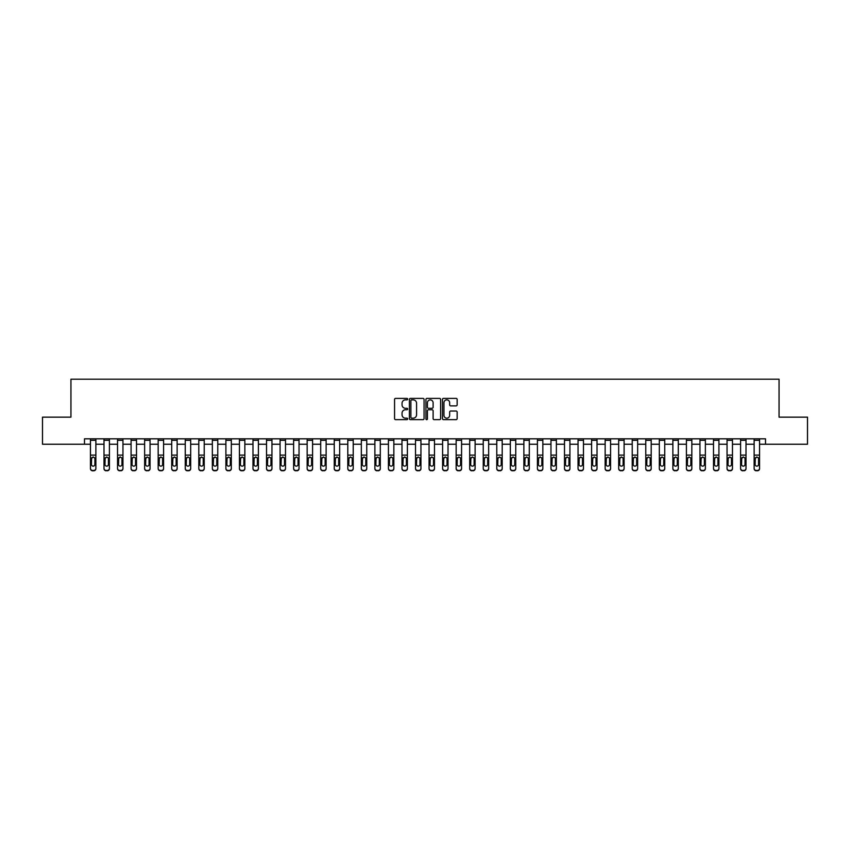 <?xml version="1.0" encoding="UTF-8"?>
<svg xmlns="http://www.w3.org/2000/svg" width="850" height="850" viewBox="0 0 850 850"><rect width="100%" height="100%" fill="white"/><g stroke="black" fill="none" stroke-linecap="round" stroke-linejoin="round"><path stroke-width="1.27" d="M407.66 399.128A0.744 0.744 0 0 0 406.916 398.384L395.622 398.384A1.062 1.062 0 0 0 394.559 399.447L394.559 418.593A1.062 1.062 0 0 0 395.622 419.656L406.916 419.656A0.744 0.744 0 0 0 407.66 418.912A0.744 0.744 0 0 0 406.916 418.168L405.461 418.168A3.4 3.4 0 0 1 402.05 414.757L402.05 413.164A3.4 3.4 0 0 1 405.461 409.764L406.916 409.764A0.744 0.744 0 0 0 407.66 409.02A0.744 0.744 0 0 0 406.916 408.276L405.461 408.276A3.4 3.4 0 0 1 402.05 404.866L402.05 403.272A3.4 3.4 0 0 1 405.461 399.872L406.916 399.872A0.744 0.744 0 0 0 407.66 399.128M456.089 405.875A1.062 1.062 0 0 0 457.151 404.812L457.151 399.447A1.062 1.062 0 0 0 456.089 398.384L443.53 398.384A1.062 1.062 0 0 0 442.467 399.447L442.467 418.593A1.062 1.062 0 0 0 443.53 419.656L456.089 419.656A1.062 1.062 0 0 0 457.151 418.593L457.151 412.101A1.062 1.062 0 0 0 456.089 411.039L450.712 411.039A1.062 1.062 0 0 0 449.65 412.101L449.65 415.321A2.848 2.848 0 0 1 446.803 418.168A2.848 2.848 0 0 1 443.955 415.321L443.955 402.719A2.848 2.848 0 0 1 446.803 399.872A2.848 2.848 0 0 1 449.65 402.719L449.65 404.812A1.062 1.062 0 0 0 450.712 405.875L456.089 405.875M84.49 444.231L42.5 444.231L42.5 417.148L70.943 417.148L70.943 379.217L779.057 379.217L779.057 417.148L807.5 417.148L807.5 444.231L765.51 444.231L765.51 438.812L84.49 438.812L84.49 444.231L90.451 444.231M424.065 399.447A1.062 1.062 0 0 0 423.002 398.384L410.454 398.384A1.062 1.062 0 0 0 409.392 399.447L409.392 418.593A1.062 1.062 0 0 0 410.454 419.656L423.002 419.656A1.062 1.062 0 0 0 424.065 418.593L424.065 399.447M426.998 398.384L439.546 398.384A1.062 1.062 0 0 1 440.608 399.447L440.608 418.593A1.062 1.062 0 0 1 439.546 419.656L434.169 419.656A1.062 1.062 0 0 1 433.107 418.593L433.107 410.826A1.062 1.062 0 0 0 432.044 409.764L428.485 409.764A1.062 1.062 0 0 0 427.422 410.826L427.422 418.912A0.744 0.744 0 0 1 426.679 419.656A0.744 0.744 0 0 1 425.935 418.912L425.935 399.447A1.062 1.062 0 0 1 426.998 398.384M95.869 444.231L103.998 444.231M109.406 444.231L117.534 444.231M122.953 444.231L131.081 444.231M136.499 444.231L144.627 444.231M150.046 444.231L158.174 444.231M163.593 444.231L171.711 444.231M177.129 444.231L185.258 444.231M190.676 444.231L198.804 444.231M204.223 444.231L212.351 444.231M217.77 444.231L225.898 444.231M231.317 444.231L239.434 444.231M244.853 444.231L252.981 444.231M258.4 444.231L266.528 444.231M271.947 444.231L280.075 444.231M285.494 444.231L293.622 444.231M299.03 444.231L307.158 444.231M312.577 444.231L320.705 444.231M326.124 444.231L334.252 444.231M339.671 444.231L347.799 444.231M353.217 444.231L361.335 444.231M366.754 444.231L374.882 444.231M380.301 444.231L388.429 444.231M393.848 444.231L401.976 444.231M407.394 444.231L415.522 444.231M420.941 444.231L429.059 444.231M434.478 444.231L442.606 444.231M448.024 444.231L456.152 444.231M461.571 444.231L469.699 444.231M475.118 444.231L483.246 444.231M488.665 444.231L496.783 444.231M502.201 444.231L510.329 444.231M515.748 444.231L523.876 444.231M529.295 444.231L537.423 444.231M542.842 444.231L550.97 444.231M556.378 444.231L564.506 444.231M569.925 444.231L578.053 444.231M583.472 444.231L591.6 444.231M597.019 444.231L605.147 444.231M610.566 444.231L618.683 444.231M624.102 444.231L632.23 444.231M637.649 444.231L645.777 444.231M651.196 444.231L659.324 444.231M664.742 444.231L672.871 444.231M678.289 444.231L686.407 444.231M691.826 444.231L699.954 444.231M705.372 444.231L713.501 444.231M718.919 444.231L727.048 444.231M732.466 444.231L740.594 444.231M746.003 444.231L754.131 444.231M759.549 444.231L765.51 444.231M411.623 399.872A0.744 0.744 0 0 0 410.879 400.616L410.879 417.424A0.744 0.744 0 0 0 411.623 418.168L413.164 418.168A3.4 3.4 0 0 0 416.574 414.757L416.574 403.272A3.4 3.4 0 0 0 413.164 399.872L411.623 399.872M433.107 402.772A2.848 2.848 0 0 0 430.27 399.925A2.848 2.848 0 0 0 427.422 402.772L427.422 407.214A1.062 1.062 0 0 0 428.485 408.276L432.044 408.276A1.062 1.062 0 0 0 433.107 407.214L433.107 402.772M90.451 458.256L90.451 468.286A2.167 2.146 0 0 0 92.618 470.443L93.702 470.443A2.167 2.146 0 0 0 95.869 468.286L95.869 468.626A2.167 2.146 180 0 1 93.702 470.783L93.702 470.443M94.892 464.419L94.892 458.713L94.892 464.419A1.732 1.721 180 0 1 93.16 466.14A1.732 1.721 180 0 0 94.892 464.419M91.428 464.759L91.428 464.419A1.732 1.721 180 0 0 93.16 466.14M91.428 464.419L91.619 457.916L93.16 456.971L94.701 457.916L93.16 456.971L91.428 458.575M95.869 438.812L95.869 468.626M90.451 438.812L90.451 468.626A2.167 2.146 180 0 0 92.618 470.783L93.702 470.783M95.869 457.916L94.701 457.916L94.892 458.713M103.998 458.256L103.998 468.626A2.167 2.146 180 0 0 106.165 470.783L107.238 470.443A2.167 2.146 0 0 0 109.406 468.286L109.406 468.626A2.167 2.146 180 0 1 107.238 470.783M108.439 464.419L108.439 458.713L108.439 464.419A1.732 1.721 180 0 1 106.696 466.14A1.732 1.721 180 0 0 108.439 464.419M104.964 464.759L104.964 464.419A1.732 1.721 180 0 0 106.696 466.14M104.964 464.419L105.156 457.916L106.696 456.971L108.248 457.916L106.696 456.971L104.964 458.575M117.534 458.256L117.534 468.626A2.167 2.146 180 0 0 119.701 470.783L120.785 470.443A2.167 2.146 0 0 0 122.953 468.286L122.953 468.626A2.167 2.146 180 0 1 120.785 470.783M121.975 464.419L121.975 458.713L121.975 464.419A1.732 1.721 180 0 1 120.243 466.14A1.732 1.721 180 0 0 121.975 464.419M118.511 464.759L118.511 464.419A1.732 1.721 180 0 0 120.243 466.14M118.511 464.419L118.703 457.916L120.243 456.971L121.784 457.916L120.243 456.971L118.511 458.575M131.081 458.256L131.081 468.626A2.167 2.146 180 0 0 133.248 470.783L134.332 470.443A2.167 2.146 0 0 0 136.499 468.286L136.499 468.626A2.167 2.146 180 0 1 134.332 470.783M135.522 464.419L135.522 458.713L135.522 464.419A1.732 1.721 180 0 1 133.79 466.14A1.732 1.721 180 0 0 135.522 464.419M132.058 464.759L132.058 464.419A1.732 1.721 180 0 0 133.79 466.14M132.058 464.419L132.249 457.916L133.79 456.971L135.331 457.916L133.79 456.971L132.058 458.575M109.406 438.812L109.406 468.626M103.998 438.812L103.998 468.286A2.167 2.146 0 0 0 106.165 470.443L107.238 470.443M106.165 470.443L106.165 470.783A2.167 2.146 180 0 1 103.998 468.626L103.998 468.626M109.406 457.916L108.248 457.916L108.439 458.713M122.953 438.812L122.953 468.626M117.534 438.812L117.534 468.286A2.167 2.146 0 0 0 119.701 470.443L120.785 470.443M119.701 470.443L119.701 470.783A2.167 2.146 180 0 1 117.534 468.626L117.534 468.626M122.953 457.916L121.784 457.916L121.975 458.713M136.499 438.812L136.499 468.626M131.081 438.812L131.081 468.286A2.167 2.146 0 0 0 133.248 470.443L134.332 470.443M133.248 470.443L133.248 470.783A2.167 2.146 180 0 1 131.081 468.626L131.081 468.626M136.499 457.916L135.331 457.916L135.522 458.713M144.627 458.256L144.627 468.626A2.167 2.146 180 0 0 146.795 470.783L147.879 470.443A2.167 2.146 0 0 0 150.046 468.286L150.046 468.626A2.167 2.146 180 0 1 147.879 470.783M149.069 464.419L149.069 458.713L149.069 464.419A1.732 1.721 180 0 1 147.337 466.14A1.732 1.721 180 0 0 149.069 464.419M145.605 464.759L145.605 464.419A1.732 1.721 180 0 0 147.337 466.14M145.605 464.419L145.796 457.916L147.337 456.971L148.877 457.916L147.337 456.971L145.605 458.575M150.046 438.812L150.046 468.626M144.627 438.812L144.627 468.286A2.167 2.146 0 0 0 146.795 470.443L147.879 470.443M146.795 470.443L146.795 470.783A2.167 2.146 180 0 1 144.627 468.626L144.627 468.626M150.046 457.916L148.877 457.916L149.069 458.713M158.174 458.256L158.174 468.626A2.167 2.146 180 0 0 160.342 470.783L161.426 470.443A2.167 2.146 0 0 0 163.593 468.286L163.593 468.626A2.167 2.146 180 0 1 161.426 470.783M162.616 464.419L162.616 458.713L162.616 464.419A1.732 1.721 180 0 1 160.884 466.14A1.732 1.721 180 0 0 162.616 464.419M159.141 464.759L159.141 464.419A1.732 1.721 180 0 0 160.884 466.14M159.141 464.419L159.343 457.916L160.884 456.971L162.424 457.916L160.884 456.971L159.141 458.575M163.593 438.812L163.593 468.626M158.174 438.812L158.174 468.286A2.167 2.146 0 0 0 160.342 470.443L161.426 470.443M160.342 470.443L160.342 470.783A2.167 2.146 180 0 1 158.174 468.626L158.174 468.626M163.593 457.916L162.424 457.916L162.616 458.713M171.711 458.256L171.711 468.626A2.167 2.146 180 0 0 173.878 470.783L174.962 470.443A2.167 2.146 0 0 0 177.129 468.286L177.129 468.626A2.167 2.146 180 0 1 174.962 470.783M176.163 464.419L176.163 458.713L176.163 464.419A1.732 1.721 180 0 1 174.42 466.14A1.732 1.721 180 0 0 176.163 464.419M172.688 464.759L172.688 464.419A1.732 1.721 180 0 0 174.42 466.14M172.688 464.419L172.879 457.916L174.42 456.971L175.971 457.916L174.42 456.971L172.688 458.575M177.129 438.812L177.129 468.626M171.711 438.812L171.711 468.286A2.167 2.146 0 0 0 173.878 470.443L174.962 470.443M173.878 470.443L173.878 470.783A2.167 2.146 180 0 1 171.711 468.626L171.711 468.626M177.129 457.916L175.971 457.916L176.163 458.713M185.258 458.256L185.258 468.626A2.167 2.146 180 0 0 187.425 470.783L188.509 470.443A2.167 2.146 0 0 0 190.676 468.286L190.676 468.626A2.167 2.146 180 0 1 188.509 470.783M189.699 464.419L189.699 458.713L189.699 464.419A1.732 1.721 180 0 1 187.967 466.14A1.732 1.721 180 0 0 189.699 464.419M186.235 464.759L186.235 464.419A1.732 1.721 180 0 0 187.967 466.14M186.235 464.419L186.426 457.916L187.967 456.971L189.508 457.916L187.967 456.971L186.235 458.575M190.676 438.812L190.676 468.626M185.258 438.812L185.258 468.286A2.167 2.146 0 0 0 187.425 470.443L188.509 470.443M187.425 470.443L187.425 470.783A2.167 2.146 180 0 1 185.258 468.626L185.258 468.626M190.676 457.916L189.508 457.916L189.699 458.713M198.804 458.256L198.804 468.626A2.167 2.146 180 0 0 200.972 470.783L202.056 470.443A2.167 2.146 0 0 0 204.223 468.286L204.223 468.626A2.167 2.146 180 0 1 202.056 470.783M203.246 464.419L203.246 458.713L203.246 464.419A1.732 1.721 180 0 1 201.514 466.14A1.732 1.721 180 0 0 203.246 464.419M199.782 464.759L199.782 464.419A1.732 1.721 180 0 0 201.514 466.14M199.782 464.419L199.973 457.916L201.514 456.971L203.054 457.916L201.514 456.971L199.782 458.575M204.223 438.812L204.223 468.626M198.804 438.812L198.804 468.286A2.167 2.146 0 0 0 200.972 470.443L202.056 470.443M200.972 470.443L200.972 470.783A2.167 2.146 180 0 1 198.804 468.626L198.804 468.626M204.223 457.916L203.054 457.916L203.246 458.713M212.351 458.256L212.351 468.626A2.167 2.146 180 0 0 214.519 470.783L215.602 470.443A2.167 2.146 0 0 0 217.77 468.286L217.77 468.626A2.167 2.146 180 0 1 215.602 470.783M216.792 464.419L216.792 458.713L216.792 464.419A1.732 1.721 180 0 1 215.061 466.14A1.732 1.721 180 0 0 216.792 464.419M213.329 464.759L213.329 464.419A1.732 1.721 180 0 0 215.061 466.14M213.329 464.419L213.52 457.916L215.061 456.971L216.601 457.916L215.061 456.971L213.329 458.575M217.77 438.812L217.77 468.626M212.351 438.812L212.351 468.286A2.167 2.146 0 0 0 214.519 470.443L215.602 470.443M214.519 470.443L214.519 470.783A2.167 2.146 180 0 1 212.351 468.626L212.351 468.626M217.77 457.916L216.601 457.916L216.792 458.713M225.898 458.256L225.898 468.626A2.167 2.146 180 0 0 228.066 470.783L229.149 470.443A2.167 2.146 0 0 0 231.317 468.286L231.317 468.626A2.167 2.146 180 0 1 229.149 470.783M230.339 464.419L230.339 458.713L230.339 464.419A1.732 1.721 180 0 1 228.607 466.14A1.732 1.721 180 0 0 230.339 464.419M226.865 464.759L226.865 464.419A1.732 1.721 180 0 0 228.607 466.14M226.865 464.419L227.056 457.916L228.607 456.971L230.148 457.916L228.607 456.971L226.865 458.575M231.317 438.812L231.317 468.626M225.898 438.812L225.898 468.286A2.167 2.146 0 0 0 228.066 470.443L229.149 470.443M228.066 470.443L228.066 470.783A2.167 2.146 180 0 1 225.898 468.626L225.898 468.626M231.317 457.916L230.148 457.916L230.339 458.713M239.434 458.256L239.434 468.626A2.167 2.146 180 0 0 241.602 470.783L242.686 470.443A2.167 2.146 0 0 0 244.853 468.286L244.853 468.626A2.167 2.146 180 0 1 242.686 470.783M243.886 464.419L243.886 458.713L243.886 464.419A1.732 1.721 180 0 1 242.144 466.14A1.732 1.721 180 0 0 243.886 464.419M240.412 464.759L240.412 464.419A1.732 1.721 180 0 0 242.144 466.14M240.412 464.419L240.603 457.916L242.144 456.971L243.684 457.916L242.144 456.971L240.412 458.575M244.853 438.812L244.853 468.626M239.434 438.812L239.434 468.286A2.167 2.146 0 0 0 241.602 470.443L242.686 470.443M241.602 470.443L241.602 470.783A2.167 2.146 180 0 1 239.434 468.626L239.434 468.626M244.853 457.916L243.684 457.916L243.886 458.713M252.981 458.256L252.981 468.626A2.167 2.146 180 0 0 255.149 470.783L256.233 470.443A2.167 2.146 0 0 0 258.4 468.286L258.4 468.626A2.167 2.146 180 0 1 256.233 470.783M257.423 464.419L257.423 458.713L257.423 464.419A1.732 1.721 180 0 1 255.691 466.14A1.732 1.721 180 0 0 257.423 464.419M253.959 464.759L253.959 464.419A1.732 1.721 180 0 0 255.691 466.14M253.959 464.419L254.15 457.916L255.691 456.971L257.231 457.916L255.691 456.971L253.959 458.575M258.4 438.812L258.4 468.626M252.981 438.812L252.981 468.286A2.167 2.146 0 0 0 255.149 470.443L256.233 470.443M255.149 470.443L255.149 470.783A2.167 2.146 180 0 1 252.981 468.626L252.981 468.626M258.4 457.916L257.231 457.916L257.423 458.713M266.528 458.256L266.528 468.626A2.167 2.146 180 0 0 268.696 470.783L269.779 470.443A2.167 2.146 0 0 0 271.947 468.286L271.947 468.626A2.167 2.146 180 0 1 269.779 470.783M270.969 464.419L270.969 458.713L270.969 464.419A1.732 1.721 180 0 1 269.238 466.14A1.732 1.721 180 0 0 270.969 464.419M267.506 464.759L267.506 464.419A1.732 1.721 180 0 0 269.238 466.14M267.506 464.419L267.697 457.916L269.238 456.971L270.778 457.916L269.238 456.971L267.506 458.575M271.947 438.812L271.947 468.626M266.528 438.812L266.528 468.286A2.167 2.146 0 0 0 268.696 470.443L269.779 470.443M268.696 470.443L268.696 470.783A2.167 2.146 180 0 1 266.528 468.626L266.528 468.626M271.947 457.916L270.778 457.916L270.969 458.713M280.075 458.256L280.075 468.626A2.167 2.146 180 0 0 282.243 470.783L283.326 470.443A2.167 2.146 0 0 0 285.494 468.286L285.494 468.626A2.167 2.146 180 0 1 283.326 470.783M284.516 464.419L284.516 458.713L284.516 464.419A1.732 1.721 180 0 1 282.784 466.14A1.732 1.721 180 0 0 284.516 464.419M281.053 464.759L281.053 464.419A1.732 1.721 180 0 0 282.784 466.14M281.053 464.419L281.244 457.916L282.784 456.971L284.325 457.916L282.784 456.971L281.053 458.575M285.494 438.812L285.494 468.626M280.075 438.812L280.075 468.286A2.167 2.146 0 0 0 282.243 470.443L283.326 470.443M282.243 470.443L282.243 470.783A2.167 2.146 180 0 1 280.075 468.626L280.075 468.626M285.494 457.916L284.325 457.916L284.516 458.713M293.622 458.256L293.622 468.626A2.167 2.146 180 0 0 295.789 470.783L296.873 470.443A2.167 2.146 0 0 0 299.03 468.286L299.03 468.626A2.167 2.146 180 0 1 296.873 470.783M298.063 464.419L298.063 458.713L298.063 464.419A1.732 1.721 180 0 1 296.331 466.14A1.732 1.721 180 0 0 298.063 464.419M294.589 464.759L294.589 464.419A1.732 1.721 180 0 0 296.331 466.14M294.589 464.419L294.78 457.916L296.331 456.971L297.872 457.916L296.331 456.971L294.589 458.575M299.03 438.812L299.03 468.626M293.622 438.812L293.622 468.286A2.167 2.146 0 0 0 295.789 470.443L296.873 470.443M295.789 470.443L295.789 470.783A2.167 2.146 180 0 1 293.622 468.626L293.622 468.626M299.03 457.916L297.872 457.916L298.063 458.713M307.158 458.256L307.158 468.626A2.167 2.146 180 0 0 309.326 470.783L310.409 470.443A2.167 2.146 0 0 0 312.577 468.286L312.577 468.626A2.167 2.146 180 0 1 310.409 470.783M311.599 464.419L311.599 458.713L311.599 464.419A1.732 1.721 180 0 1 309.868 466.14A1.732 1.721 180 0 0 311.599 464.419M308.136 464.759L308.136 464.419A1.732 1.721 180 0 0 309.868 466.14M308.136 464.419L308.327 457.916L309.868 456.971L311.408 457.916L309.868 456.971L308.136 458.575M312.577 438.812L312.577 468.626M307.158 438.812L307.158 468.286A2.167 2.146 0 0 0 309.326 470.443L310.409 470.443M309.326 470.443L309.326 470.783A2.167 2.146 180 0 1 307.158 468.626L307.158 468.626M312.577 457.916L311.408 457.916L311.599 458.713M320.705 458.256L320.705 468.626A2.167 2.146 180 0 0 322.873 470.783L323.956 470.443A2.167 2.146 0 0 0 326.124 468.286L326.124 468.626A2.167 2.146 180 0 1 323.956 470.783M325.146 464.419L325.146 458.713L325.146 464.419A1.732 1.721 180 0 1 323.414 466.14A1.732 1.721 180 0 0 325.146 464.419M321.683 464.759L321.683 464.419A1.732 1.721 180 0 0 323.414 466.14M321.683 464.419L321.874 457.916L323.414 456.971L324.955 457.916L323.414 456.971L321.683 458.575M326.124 438.812L326.124 468.626M320.705 438.812L320.705 468.286A2.167 2.146 0 0 0 322.873 470.443L323.956 470.443M322.873 470.443L322.873 470.783A2.167 2.146 180 0 1 320.705 468.626L320.705 468.626M326.124 457.916L324.955 457.916L325.146 458.713M334.252 458.256L334.252 468.626A2.167 2.146 180 0 0 336.419 470.783L337.503 470.443A2.167 2.146 0 0 0 339.671 468.286L339.671 468.626A2.167 2.146 180 0 1 337.503 470.783M338.693 464.419L338.693 458.713L338.693 464.419A1.732 1.721 180 0 1 336.961 466.14A1.732 1.721 180 0 0 338.693 464.419M335.229 464.759L335.229 464.419A1.732 1.721 180 0 0 336.961 466.14M335.229 464.419L335.421 457.916L336.961 456.971L338.502 457.916L336.961 456.971L335.229 458.575M339.671 438.812L339.671 468.626M334.252 438.812L334.252 468.286A2.167 2.146 0 0 0 336.419 470.443L337.503 470.443M336.419 470.443L336.419 470.783A2.167 2.146 180 0 1 334.252 468.626L334.252 468.626M339.671 457.916L338.502 457.916L338.693 458.713M347.799 458.256L347.799 468.626A2.167 2.146 180 0 0 349.966 470.783L351.05 470.443A2.167 2.146 0 0 0 353.217 468.286L353.217 468.626A2.167 2.146 180 0 1 351.05 470.783M352.24 464.419L352.24 458.713L352.24 464.419A1.732 1.721 180 0 1 350.508 466.14A1.732 1.721 180 0 0 352.24 464.419M348.766 464.759L348.766 464.419A1.732 1.721 180 0 0 350.508 466.14M348.766 464.419L348.967 457.916L350.508 456.971L352.049 457.916L350.508 456.971L348.766 458.575M353.217 438.812L353.217 468.626M347.799 438.812L347.799 468.286A2.167 2.146 0 0 0 349.966 470.443L351.05 470.443M349.966 470.443L349.966 470.783A2.167 2.146 180 0 1 347.799 468.626L347.799 468.626M353.217 457.916L352.049 457.916L352.24 458.713M361.335 458.256L361.335 468.626A2.167 2.146 180 0 0 363.502 470.783L364.586 470.443A2.167 2.146 0 0 0 366.754 468.286L366.754 468.626A2.167 2.146 180 0 1 364.586 470.783M365.787 464.419L365.787 458.713L365.787 464.419A1.732 1.721 180 0 1 364.044 466.14A1.732 1.721 180 0 0 365.787 464.419M362.312 464.759L362.312 464.419A1.732 1.721 180 0 0 364.044 466.14M362.312 464.419L362.504 457.916L364.044 456.971L365.596 457.916L364.044 456.971L362.312 458.575M366.754 438.812L366.754 468.626M361.335 438.812L361.335 468.286A2.167 2.146 0 0 0 363.502 470.443L364.586 470.443M363.502 470.443L363.502 470.783A2.167 2.146 180 0 1 361.335 468.626L361.335 468.626M366.754 457.916L365.596 457.916L365.787 458.713M374.882 458.256L374.882 468.626A2.167 2.146 180 0 0 377.049 470.783L378.133 470.443A2.167 2.146 0 0 0 380.301 468.286L380.301 468.626A2.167 2.146 180 0 1 378.133 470.783M379.323 464.419L379.323 458.713L379.323 464.419A1.732 1.721 180 0 1 377.591 466.14A1.732 1.721 180 0 0 379.323 464.419M375.859 464.759L375.859 464.419A1.732 1.721 180 0 0 377.591 466.14M375.859 464.419L376.051 457.916L377.591 456.971L379.132 457.916L377.591 456.971L375.859 458.575M380.301 438.812L380.301 468.626M374.882 438.812L374.882 468.286A2.167 2.146 0 0 0 377.049 470.443L378.133 470.443M377.049 470.443L377.049 470.783A2.167 2.146 180 0 1 374.882 468.626L374.882 468.626M380.301 457.916L379.132 457.916L379.323 458.713M388.429 458.256L388.429 468.626A2.167 2.146 180 0 0 390.596 470.783L391.68 470.443A2.167 2.146 0 0 0 393.848 468.286L393.848 468.626A2.167 2.146 180 0 1 391.68 470.783M392.87 464.419L392.87 458.713L392.87 464.419A1.732 1.721 180 0 1 391.138 466.14A1.732 1.721 180 0 0 392.87 464.419M389.406 464.759L389.406 464.419A1.732 1.721 180 0 0 391.138 466.14M389.406 464.419L389.598 457.916L391.138 456.971L392.679 457.916L391.138 456.971L389.406 458.575M393.848 438.812L393.848 468.626M388.429 438.812L388.429 468.286A2.167 2.146 0 0 0 390.596 470.443L391.68 470.443M390.596 470.443L390.596 470.783A2.167 2.146 180 0 1 388.429 468.626L388.429 468.626M393.848 457.916L392.679 457.916L392.87 458.713M401.976 458.256L401.976 468.626A2.167 2.146 180 0 0 404.143 470.783L405.227 470.443A2.167 2.146 0 0 0 407.394 468.286L407.394 468.626A2.167 2.146 180 0 1 405.227 470.783M406.417 464.419L406.417 458.713L406.417 464.419A1.732 1.721 180 0 1 404.685 466.14A1.732 1.721 180 0 0 406.417 464.419M402.953 464.759L402.953 464.419A1.732 1.721 180 0 0 404.685 466.14M402.953 464.419L403.144 457.916L404.685 456.971L406.226 457.916L404.685 456.971L402.953 458.575M407.394 438.812L407.394 468.626M401.976 438.812L401.976 468.286A2.167 2.146 0 0 0 404.143 470.443L405.227 470.443M404.143 470.443L404.143 470.783A2.167 2.146 180 0 1 401.976 468.626L401.976 468.626M407.394 457.916L406.226 457.916L406.417 458.713M415.522 458.256L415.522 468.626A2.167 2.146 180 0 0 417.69 470.783L418.774 470.443A2.167 2.146 0 0 0 420.941 468.286L420.941 468.626A2.167 2.146 180 0 1 418.774 470.783M419.964 464.419L419.964 458.713L419.964 464.419A1.732 1.721 180 0 1 418.232 466.14A1.732 1.721 180 0 0 419.964 464.419M416.489 464.759L416.489 464.419A1.732 1.721 180 0 0 418.232 466.14M416.489 464.419L416.681 457.916L418.232 456.971L419.772 457.916L418.232 456.971L416.489 458.575M420.941 438.812L420.941 468.626M415.522 438.812L415.522 468.286A2.167 2.146 0 0 0 417.69 470.443L418.774 470.443M417.69 470.443L417.69 470.783A2.167 2.146 180 0 1 415.522 468.626L415.522 468.626M420.941 457.916L419.772 457.916L419.964 458.713M429.059 458.256L429.059 468.626A2.167 2.146 180 0 0 431.226 470.783L432.31 470.443A2.167 2.146 0 0 0 434.478 468.286L434.478 468.626A2.167 2.146 180 0 1 432.31 470.783M433.511 464.419L433.511 458.713L433.511 464.419A1.732 1.721 180 0 1 431.768 466.14A1.732 1.721 180 0 0 433.511 464.419M430.036 464.759L430.036 464.419A1.732 1.721 180 0 0 431.768 466.14M430.036 464.419L430.228 457.916L431.768 456.971L433.319 457.916L431.768 456.971L430.036 458.575M434.478 438.812L434.478 468.626M429.059 438.812L429.059 468.286A2.167 2.146 0 0 0 431.226 470.443L432.31 470.443M431.226 470.443L431.226 470.783A2.167 2.146 180 0 1 429.059 468.626L429.059 468.626M434.478 457.916L433.319 457.916L433.511 458.713M442.606 458.256L442.606 468.626A2.167 2.146 180 0 0 444.773 470.783L445.857 470.443A2.167 2.146 0 0 0 448.024 468.286L448.024 468.626A2.167 2.146 180 0 1 445.857 470.783M447.047 464.419L447.047 458.713L447.047 464.419A1.732 1.721 180 0 1 445.315 466.14A1.732 1.721 180 0 0 447.047 464.419M443.583 464.759L443.583 464.419A1.732 1.721 180 0 0 445.315 466.14M443.583 464.419L443.774 457.916L445.315 456.971L446.856 457.916L445.315 456.971L443.583 458.575M448.024 438.812L448.024 468.626M442.606 438.812L442.606 468.286A2.167 2.146 0 0 0 444.773 470.443L445.857 470.443M444.773 470.443L444.773 470.783A2.167 2.146 180 0 1 442.606 468.626L442.606 468.626M448.024 457.916L446.856 457.916L447.047 458.713M456.152 458.256L456.152 468.626A2.167 2.146 180 0 0 458.32 470.783L459.404 470.443A2.167 2.146 0 0 0 461.571 468.286L461.571 468.626A2.167 2.146 180 0 1 459.404 470.783M460.594 464.419L460.594 458.713L460.594 464.419A1.732 1.721 180 0 1 458.862 466.14A1.732 1.721 180 0 0 460.594 464.419M457.13 464.759L457.13 464.419A1.732 1.721 180 0 0 458.862 466.14M457.13 464.419L457.321 457.916L458.862 456.971L460.402 457.916L458.862 456.971L457.13 458.575M461.571 438.812L461.571 468.626M456.152 438.812L456.152 468.286A2.167 2.146 0 0 0 458.32 470.443L459.404 470.443M458.32 470.443L458.32 470.783A2.167 2.146 180 0 1 456.152 468.626L456.152 468.626M461.571 457.916L460.402 457.916L460.594 458.713M469.699 458.256L469.699 468.626A2.167 2.146 180 0 0 471.867 470.783L472.951 470.443A2.167 2.146 0 0 0 475.118 468.286L475.118 468.626A2.167 2.146 180 0 1 472.951 470.783M474.141 464.419L474.141 458.713L474.141 464.419A1.732 1.721 180 0 1 472.409 466.14A1.732 1.721 180 0 0 474.141 464.419M470.677 464.759L470.677 464.419A1.732 1.721 180 0 0 472.409 466.14M470.677 464.419L470.868 457.916L472.409 456.971L473.949 457.916L472.409 456.971L470.677 458.575M475.118 438.812L475.118 468.626M469.699 438.812L469.699 468.286A2.167 2.146 0 0 0 471.867 470.443L472.951 470.443M471.867 470.443L471.867 470.783A2.167 2.146 180 0 1 469.699 468.626L469.699 468.626M475.118 457.916L473.949 457.916L474.141 458.713M483.246 458.256L483.246 468.626A2.167 2.146 180 0 0 485.414 470.783L486.498 470.443A2.167 2.146 0 0 0 488.665 468.286L488.665 468.626A2.167 2.146 180 0 1 486.498 470.783M487.688 464.419L487.688 458.713L487.688 464.419A1.732 1.721 180 0 1 485.956 466.14A1.732 1.721 180 0 0 487.688 464.419M484.213 464.759L484.213 464.419A1.732 1.721 180 0 0 485.956 466.14M484.213 464.419L484.404 457.916L485.956 456.971L487.496 457.916L485.956 456.971L484.213 458.575M488.665 438.812L488.665 468.626M483.246 438.812L483.246 468.286A2.167 2.146 0 0 0 485.414 470.443L486.498 470.443M485.414 470.443L485.414 470.783A2.167 2.146 180 0 1 483.246 468.626L483.246 468.626M488.665 457.916L487.496 457.916L487.688 458.713M496.783 458.256L496.783 468.626A2.167 2.146 180 0 0 498.95 470.783L500.034 470.443A2.167 2.146 0 0 0 502.201 468.286L502.201 468.626A2.167 2.146 180 0 1 500.034 470.783M501.234 464.419L501.234 458.713L501.234 464.419A1.732 1.721 180 0 1 499.492 466.14A1.732 1.721 180 0 0 501.234 464.419M497.76 464.759L497.76 464.419A1.732 1.721 180 0 0 499.492 466.14M497.76 464.419L497.951 457.916L499.492 456.971L501.033 457.916L499.492 456.971L497.76 458.575M502.201 438.812L502.201 468.626M496.783 438.812L496.783 468.286A2.167 2.146 0 0 0 498.95 470.443L500.034 470.443M498.95 470.443L498.95 470.783A2.167 2.146 180 0 1 496.783 468.626L496.783 468.626M502.201 457.916L501.033 457.916L501.234 458.713M510.329 458.256L510.329 468.626A2.167 2.146 180 0 0 512.497 470.783L513.581 470.443A2.167 2.146 0 0 0 515.748 468.286L515.748 468.626A2.167 2.146 180 0 1 513.581 470.783M514.771 464.419L514.771 458.713L514.771 464.419A1.732 1.721 180 0 1 513.039 466.14A1.732 1.721 180 0 0 514.771 464.419M511.307 464.759L511.307 464.419A1.732 1.721 180 0 0 513.039 466.14M511.307 464.419L511.498 457.916L513.039 456.971L514.579 457.916L513.039 456.971L511.307 458.575M515.748 438.812L515.748 468.626M510.329 438.812L510.329 468.286A2.167 2.146 0 0 0 512.497 470.443L513.581 470.443M512.497 470.443L512.497 470.783A2.167 2.146 180 0 1 510.329 468.626L510.329 468.626M515.748 457.916L514.579 457.916L514.771 458.713M523.876 458.256L523.876 468.626A2.167 2.146 180 0 0 526.044 470.783L527.128 470.443A2.167 2.146 0 0 0 529.295 468.286L529.295 468.626A2.167 2.146 180 0 1 527.128 470.783M528.317 464.419L528.317 458.713L528.317 464.419A1.732 1.721 180 0 1 526.586 466.14A1.732 1.721 180 0 0 528.317 464.419M524.854 464.759L524.854 464.419A1.732 1.721 180 0 0 526.586 466.14M524.854 464.419L525.045 457.916L526.586 456.971L528.126 457.916L526.586 456.971L524.854 458.575M529.295 438.812L529.295 468.626M523.876 438.812L523.876 468.286A2.167 2.146 0 0 0 526.044 470.443L527.128 470.443M526.044 470.443L526.044 470.783A2.167 2.146 180 0 1 523.876 468.626L523.876 468.626M529.295 457.916L528.126 457.916L528.317 458.713M537.423 458.256L537.423 468.626A2.167 2.146 180 0 0 539.591 470.783L540.674 470.443A2.167 2.146 0 0 0 542.842 468.286L542.842 468.626A2.167 2.146 180 0 1 540.674 470.783M541.864 464.419L541.864 458.713L541.864 464.419A1.732 1.721 180 0 1 540.133 466.14A1.732 1.721 180 0 0 541.864 464.419M538.401 464.759L538.401 464.419A1.732 1.721 180 0 0 540.133 466.14M538.401 464.419L538.592 457.916L540.133 456.971L541.673 457.916L540.133 456.971L538.401 458.575M542.842 438.812L542.842 468.626M537.423 438.812L537.423 468.286A2.167 2.146 0 0 0 539.591 470.443L540.674 470.443M539.591 470.443L539.591 470.783A2.167 2.146 180 0 1 537.423 468.626L537.423 468.626M542.842 457.916L541.673 457.916L541.864 458.713M550.97 458.256L550.97 468.626A2.167 2.146 180 0 0 553.127 470.783L554.211 470.443A2.167 2.146 0 0 0 556.378 468.286L556.378 468.626A2.167 2.146 180 0 1 554.211 470.783M555.411 464.419L555.411 458.713L555.411 464.419A1.732 1.721 180 0 1 553.669 466.14A1.732 1.721 180 0 0 555.411 464.419M551.937 464.759L551.937 464.419A1.732 1.721 180 0 0 553.669 466.14M551.937 464.419L552.128 457.916L553.669 456.971L555.22 457.916L553.669 456.971L551.937 458.575M556.378 438.812L556.378 468.626M550.97 438.812L550.97 468.286A2.167 2.146 0 0 0 553.127 470.443L554.211 470.443M553.127 470.443L553.127 470.783A2.167 2.146 180 0 1 550.97 468.626L550.97 468.626M556.378 457.916L555.22 457.916L555.411 458.713M564.506 458.256L564.506 468.626A2.167 2.146 180 0 0 566.674 470.783L567.758 470.443A2.167 2.146 0 0 0 569.925 468.286L569.925 468.626A2.167 2.146 180 0 1 567.758 470.783M568.947 464.419L568.947 458.713L568.947 464.419A1.732 1.721 180 0 1 567.216 466.14A1.732 1.721 180 0 0 568.947 464.419M565.484 464.759L565.484 464.419A1.732 1.721 180 0 0 567.216 466.14M565.484 464.419L565.675 457.916L567.216 456.971L568.756 457.916L567.216 456.971L565.484 458.575M569.925 438.812L569.925 468.626M564.506 438.812L564.506 468.286A2.167 2.146 0 0 0 566.674 470.443L567.758 470.443M566.674 470.443L566.674 470.783A2.167 2.146 180 0 1 564.506 468.626L564.506 468.626M569.925 457.916L568.756 457.916L568.947 458.713M578.053 458.256L578.053 468.626A2.167 2.146 180 0 0 580.221 470.783L581.304 470.443A2.167 2.146 0 0 0 583.472 468.286L583.472 468.626A2.167 2.146 180 0 1 581.304 470.783M582.494 464.419L582.494 458.713L582.494 464.419A1.732 1.721 180 0 1 580.763 466.14A1.732 1.721 180 0 0 582.494 464.419M579.031 464.759L579.031 464.419A1.732 1.721 180 0 0 580.763 466.14M579.031 464.419L579.222 457.916L580.763 456.971L582.303 457.916L580.763 456.971L579.031 458.575M583.472 438.812L583.472 468.626M578.053 438.812L578.053 468.286A2.167 2.146 0 0 0 580.221 470.443L581.304 470.443M580.221 470.443L580.221 470.783A2.167 2.146 180 0 1 578.053 468.626L578.053 468.626M583.472 457.916L582.303 457.916L582.494 458.713M591.6 458.256L591.6 468.626A2.167 2.146 180 0 0 593.768 470.783L594.851 470.443A2.167 2.146 0 0 0 597.019 468.286L597.019 468.626A2.167 2.146 180 0 1 594.851 470.783M596.041 464.419L596.041 458.713L596.041 464.419A1.732 1.721 180 0 1 594.309 466.14A1.732 1.721 180 0 0 596.041 464.419M592.577 464.759L592.577 464.419A1.732 1.721 180 0 0 594.309 466.14M592.577 464.419L592.769 457.916L594.309 456.971L595.85 457.916L594.309 456.971L592.577 458.575M597.019 438.812L597.019 468.626M591.6 438.812L591.6 468.286A2.167 2.146 0 0 0 593.768 470.443L594.851 470.443M593.768 470.443L593.768 470.783A2.167 2.146 180 0 1 591.6 468.626L591.6 468.626M597.019 457.916L595.85 457.916L596.041 458.713M605.147 458.256L605.147 468.626A2.167 2.146 180 0 0 607.314 470.783L608.398 470.443A2.167 2.146 0 0 0 610.566 468.286L610.566 468.626A2.167 2.146 180 0 1 608.398 470.783M609.588 464.419L609.588 458.713L609.588 464.419A1.732 1.721 180 0 1 607.856 466.14A1.732 1.721 180 0 0 609.588 464.419M606.114 464.759L606.114 464.419A1.732 1.721 180 0 0 607.856 466.14M606.114 464.419L606.316 457.916L607.856 456.971L609.397 457.916L607.856 456.971L606.114 458.575M610.566 438.812L610.566 468.626M605.147 438.812L605.147 468.286A2.167 2.146 0 0 0 607.314 470.443L608.398 470.443M607.314 470.443L607.314 470.783A2.167 2.146 180 0 1 605.147 468.626L605.147 468.626M610.566 457.916L609.397 457.916L609.588 458.713M618.683 458.256L618.683 468.626A2.167 2.146 180 0 0 620.851 470.783L621.934 470.443A2.167 2.146 0 0 0 624.102 468.286L624.102 468.626A2.167 2.146 180 0 1 621.934 470.783M623.135 464.419L623.135 458.713L623.135 464.419A1.732 1.721 180 0 1 621.393 466.14A1.732 1.721 180 0 0 623.135 464.419M619.661 464.759L619.661 464.419A1.732 1.721 180 0 0 621.393 466.14M619.661 464.419L619.852 457.916L621.393 456.971L622.944 457.916L621.393 456.971L619.661 458.575M624.102 438.812L624.102 468.626M618.683 438.812L618.683 468.286A2.167 2.146 0 0 0 620.851 470.443L621.934 470.443M620.851 470.443L620.851 470.783A2.167 2.146 180 0 1 618.683 468.626L618.683 468.626M624.102 457.916L622.944 457.916L623.135 458.713M632.23 458.256L632.23 468.626A2.167 2.146 180 0 0 634.398 470.783L635.481 470.443A2.167 2.146 0 0 0 637.649 468.286L637.649 468.626A2.167 2.146 180 0 1 635.481 470.783M636.671 464.419L636.671 458.713L636.671 464.419A1.732 1.721 180 0 1 634.939 466.14A1.732 1.721 180 0 0 636.671 464.419M633.207 464.759L633.207 464.419A1.732 1.721 180 0 0 634.939 466.14M633.207 464.419L633.399 457.916L634.939 456.971L636.48 457.916L634.939 456.971L633.207 458.575M637.649 438.812L637.649 468.626M632.23 438.812L632.23 468.286A2.167 2.146 0 0 0 634.398 470.443L635.481 470.443M634.398 470.443L634.398 470.783A2.167 2.146 180 0 1 632.23 468.626L632.23 468.626M637.649 457.916L636.48 457.916L636.671 458.713M645.777 458.256L645.777 468.626A2.167 2.146 180 0 0 647.944 470.783L649.028 470.443A2.167 2.146 0 0 0 651.196 468.286L651.196 468.626A2.167 2.146 180 0 1 649.028 470.783M650.218 464.419L650.218 458.713L650.218 464.419A1.732 1.721 180 0 1 648.486 466.14A1.732 1.721 180 0 0 650.218 464.419M646.754 464.759L646.754 464.419A1.732 1.721 180 0 0 648.486 466.14M646.754 464.419L646.946 457.916L648.486 456.971L650.027 457.916L648.486 456.971L646.754 458.575M651.196 438.812L651.196 468.626M645.777 438.812L645.777 468.286A2.167 2.146 0 0 0 647.944 470.443L649.028 470.443M647.944 470.443L647.944 470.783A2.167 2.146 180 0 1 645.777 468.626L645.777 468.626M651.196 457.916L650.027 457.916L650.218 458.713M659.324 458.256L659.324 468.626A2.167 2.146 180 0 0 661.491 470.783L662.575 470.443A2.167 2.146 0 0 0 664.742 468.286L664.742 468.626A2.167 2.146 180 0 1 662.575 470.783M663.765 464.419L663.765 458.713L663.765 464.419A1.732 1.721 180 0 1 662.033 466.14A1.732 1.721 180 0 0 663.765 464.419M660.301 464.759L660.301 464.419A1.732 1.721 180 0 0 662.033 466.14M660.301 464.419L660.492 457.916L662.033 456.971L663.574 457.916L662.033 456.971L660.301 458.575M664.742 438.812L664.742 468.626M659.324 438.812L659.324 468.286A2.167 2.146 0 0 0 661.491 470.443L662.575 470.443M661.491 470.443L661.491 470.783A2.167 2.146 180 0 1 659.324 468.626L659.324 468.626M664.742 457.916L663.574 457.916L663.765 458.713M672.871 458.256L672.871 468.626A2.167 2.146 180 0 0 675.038 470.783L676.122 470.443A2.167 2.146 0 0 0 678.289 468.286L678.289 468.626A2.167 2.146 180 0 1 676.122 470.783M677.312 464.419L677.312 458.713L677.312 464.419A1.732 1.721 180 0 1 675.58 466.14A1.732 1.721 180 0 0 677.312 464.419M673.838 464.759L673.838 464.419A1.732 1.721 180 0 0 675.58 466.14M673.838 464.419L674.029 457.916L675.58 456.971L677.121 457.916L675.58 456.971L673.838 458.575M678.289 438.812L678.289 468.626M672.871 438.812L672.871 468.286A2.167 2.146 0 0 0 675.038 470.443L676.122 470.443M675.038 470.443L675.038 470.783A2.167 2.146 180 0 1 672.871 468.626L672.871 468.626M678.289 457.916L677.121 457.916L677.312 458.713M686.407 458.256L686.407 468.626A2.167 2.146 180 0 0 688.574 470.783L689.658 470.443A2.167 2.146 0 0 0 691.826 468.286L691.826 468.626A2.167 2.146 180 0 1 689.658 470.783M690.859 464.419L690.859 458.713L690.859 464.419A1.732 1.721 180 0 1 689.116 466.14A1.732 1.721 180 0 0 690.859 464.419M687.384 464.759L687.384 464.419A1.732 1.721 180 0 0 689.116 466.14M687.384 464.419L687.576 457.916L689.116 456.971L690.657 457.916L689.116 456.971L687.384 458.575M691.826 438.812L691.826 468.626M686.407 438.812L686.407 468.286A2.167 2.146 0 0 0 688.574 470.443L689.658 470.443M688.574 470.443L688.574 470.783A2.167 2.146 180 0 1 686.407 468.626L686.407 468.626M691.826 457.916L690.657 457.916L690.859 458.713M699.954 458.256L699.954 468.626A2.167 2.146 180 0 0 702.121 470.783L703.205 470.443A2.167 2.146 0 0 0 705.372 468.286L705.372 468.626A2.167 2.146 180 0 1 703.205 470.783M704.395 464.419L704.395 458.713L704.395 464.419A1.732 1.721 180 0 1 702.663 466.14A1.732 1.721 180 0 0 704.395 464.419M700.931 464.759L700.931 464.419A1.732 1.721 180 0 0 702.663 466.14M700.931 464.419L701.122 457.916L702.663 456.971L704.204 457.916L702.663 456.971L700.931 458.575M705.372 438.812L705.372 468.626M699.954 438.812L699.954 468.286A2.167 2.146 0 0 0 702.121 470.443L703.205 470.443M702.121 470.443L702.121 470.783A2.167 2.146 180 0 1 699.954 468.626L699.954 468.626M705.372 457.916L704.204 457.916L704.395 458.713M713.501 458.256L713.501 468.626A2.167 2.146 180 0 0 715.668 470.783L716.752 470.443A2.167 2.146 0 0 0 718.919 468.286L718.919 468.626A2.167 2.146 180 0 1 716.752 470.783M717.942 464.419L717.942 458.713L717.942 464.419A1.732 1.721 180 0 1 716.21 466.14A1.732 1.721 180 0 0 717.942 464.419M714.478 464.759L714.478 464.419A1.732 1.721 180 0 0 716.21 466.14M714.478 464.419L714.669 457.916L716.21 456.971L717.751 457.916L716.21 456.971L714.478 458.575M718.919 438.812L718.919 468.626M713.501 438.812L713.501 468.286A2.167 2.146 0 0 0 715.668 470.443L716.752 470.443M715.668 470.443L715.668 470.783A2.167 2.146 180 0 1 713.501 468.626L713.501 468.626M718.919 457.916L717.751 457.916L717.942 458.713M727.048 458.256L727.048 468.626A2.167 2.146 180 0 0 729.215 470.783L730.299 470.443A2.167 2.146 0 0 0 732.466 468.286L732.466 468.626A2.167 2.146 180 0 1 730.299 470.783M731.489 464.419L731.489 458.713L731.489 464.419A1.732 1.721 180 0 1 729.757 466.14A1.732 1.721 180 0 0 731.489 464.419M728.025 464.759L728.025 464.419A1.732 1.721 180 0 0 729.757 466.14M728.025 464.419L728.216 457.916L729.757 456.971L731.298 457.916L729.757 456.971L728.025 458.575M732.466 438.812L732.466 468.626M727.048 438.812L727.048 468.286A2.167 2.146 0 0 0 729.215 470.443L730.299 470.443M729.215 470.443L729.215 470.783A2.167 2.146 180 0 1 727.048 468.626L727.048 468.626M732.466 457.916L731.298 457.916L731.489 458.713M740.594 458.256L740.594 468.626A2.167 2.146 180 0 0 742.762 470.783L743.835 470.443A2.167 2.146 0 0 0 746.003 468.286L746.003 468.626A2.167 2.146 180 0 1 743.835 470.783M745.036 464.419L745.036 458.713L745.036 464.419A1.732 1.721 180 0 1 743.304 466.14A1.732 1.721 180 0 0 745.036 464.419M741.561 464.759L741.561 464.419A1.732 1.721 180 0 0 743.304 466.14M741.561 464.419L741.753 457.916L743.304 456.971L744.844 457.916L743.304 456.971L741.561 458.575M746.003 438.812L746.003 468.626M740.594 438.812L740.594 468.286A2.167 2.146 0 0 0 742.762 470.443L743.835 470.443M742.762 470.443L742.762 470.783A2.167 2.146 180 0 1 740.594 468.626L740.594 468.626M746.003 457.916L744.844 457.916L745.036 458.713M754.131 458.256L754.131 468.626A2.167 2.146 180 0 0 756.298 470.783L757.382 470.443A2.167 2.146 0 0 0 759.549 468.286L759.549 468.626A2.167 2.146 180 0 1 757.382 470.783M758.572 464.419L758.572 458.713L758.572 464.419A1.732 1.721 180 0 1 756.84 466.14A1.732 1.721 180 0 0 758.572 464.419M755.108 464.759L755.108 464.419A1.732 1.721 180 0 0 756.84 466.14M755.108 464.419L755.299 457.916L756.84 456.971L758.381 457.916L756.84 456.971L755.108 458.575M759.549 438.812L759.549 468.626M754.131 438.812L754.131 468.286A2.167 2.146 0 0 0 756.298 470.443L757.382 470.443M756.298 470.443L756.298 470.783A2.167 2.146 180 0 1 754.131 468.626L754.131 468.626M759.549 457.916L758.381 457.916L758.572 458.713M90.451 457.916L91.619 457.916M90.451 455.111L95.869 455.111M90.451 440.3L95.869 440.3M103.998 457.916L105.156 457.916M103.998 455.111L109.406 455.111M103.998 440.3L109.406 440.3M117.534 457.916L118.703 457.916M117.534 455.111L122.953 455.111M117.534 440.3L122.953 440.3M131.081 457.916L132.249 457.916M131.081 455.111L136.499 455.111M131.081 440.3L136.499 440.3M144.627 457.916L145.796 457.916M144.627 455.111L150.046 455.111M144.627 440.3L150.046 440.3M158.174 457.916L159.343 457.916M158.174 455.111L163.593 455.111M158.174 440.3L163.593 440.3M171.711 457.916L172.879 457.916M171.711 455.111L177.129 455.111M171.711 440.3L177.129 440.3M185.258 457.916L186.426 457.916M185.258 455.111L190.676 455.111M185.258 440.3L190.676 440.3M198.804 457.916L199.973 457.916M198.804 455.111L204.223 455.111M198.804 440.3L204.223 440.3M212.351 457.916L213.52 457.916M212.351 455.111L217.77 455.111M212.351 440.3L217.77 440.3M225.898 457.916L227.056 457.916M225.898 455.111L231.317 455.111M225.898 440.3L231.317 440.3M239.434 457.916L240.603 457.916M239.434 455.111L244.853 455.111M239.434 440.3L244.853 440.3M252.981 457.916L254.15 457.916M252.981 455.111L258.4 455.111M252.981 440.3L258.4 440.3M266.528 457.916L267.697 457.916M266.528 455.111L271.947 455.111M266.528 440.3L271.947 440.3M280.075 457.916L281.244 457.916M280.075 455.111L285.494 455.111M280.075 440.3L285.494 440.3M293.622 457.916L294.78 457.916M293.622 455.111L299.03 455.111M293.622 440.3L299.03 440.3M307.158 457.916L308.327 457.916M307.158 455.111L312.577 455.111M307.158 440.3L312.577 440.3M320.705 457.916L321.874 457.916M320.705 455.111L326.124 455.111M320.705 440.3L326.124 440.3M334.252 457.916L335.421 457.916M334.252 455.111L339.671 455.111M334.252 440.3L339.671 440.3M347.799 457.916L348.967 457.916M347.799 455.111L353.217 455.111M347.799 440.3L353.217 440.3M361.335 457.916L362.504 457.916M361.335 455.111L366.754 455.111M361.335 440.3L366.754 440.3M374.882 457.916L376.051 457.916M374.882 455.111L380.301 455.111M374.882 440.3L380.301 440.3M388.429 457.916L389.598 457.916M388.429 455.111L393.848 455.111M388.429 440.3L393.848 440.3M401.976 457.916L403.144 457.916M401.976 455.111L407.394 455.111M401.976 440.3L407.394 440.3M415.522 457.916L416.681 457.916M415.522 455.111L420.941 455.111M415.522 440.3L420.941 440.3M429.059 457.916L430.228 457.916M429.059 455.111L434.478 455.111M429.059 440.3L434.478 440.3M442.606 457.916L443.774 457.916M442.606 455.111L448.024 455.111M442.606 440.3L448.024 440.3M456.152 457.916L457.321 457.916M456.152 455.111L461.571 455.111M456.152 440.3L461.571 440.3M469.699 457.916L470.868 457.916M469.699 455.111L475.118 455.111M469.699 440.3L475.118 440.3M483.246 457.916L484.404 457.916M483.246 455.111L488.665 455.111M483.246 440.3L488.665 440.3M496.783 457.916L497.951 457.916M496.783 455.111L502.201 455.111M496.783 440.3L502.201 440.3M510.329 457.916L511.498 457.916M510.329 455.111L515.748 455.111M510.329 440.3L515.748 440.3M523.876 457.916L525.045 457.916M523.876 455.111L529.295 455.111M523.876 440.3L529.295 440.3M537.423 457.916L538.592 457.916M537.423 455.111L542.842 455.111M537.423 440.3L542.842 440.3M550.97 457.916L552.128 457.916M550.97 455.111L556.378 455.111M550.97 440.3L556.378 440.3M564.506 457.916L565.675 457.916M564.506 455.111L569.925 455.111M564.506 440.3L569.925 440.3M578.053 457.916L579.222 457.916M578.053 455.111L583.472 455.111M578.053 440.3L583.472 440.3M591.6 457.916L592.769 457.916M591.6 455.111L597.019 455.111M591.6 440.3L597.019 440.3M605.147 457.916L606.316 457.916M605.147 455.111L610.566 455.111M605.147 440.3L610.566 440.3M618.683 457.916L619.852 457.916M618.683 455.111L624.102 455.111M618.683 440.3L624.102 440.3M632.23 457.916L633.399 457.916M632.23 455.111L637.649 455.111M632.23 440.3L637.649 440.3M645.777 457.916L646.946 457.916M645.777 455.111L651.196 455.111M645.777 440.3L651.196 440.3M659.324 457.916L660.492 457.916M659.324 455.111L664.742 455.111M659.324 440.3L664.742 440.3M672.871 457.916L674.029 457.916M672.871 455.111L678.289 455.111M672.871 440.3L678.289 440.3M686.407 457.916L687.576 457.916M686.407 455.111L691.826 455.111M686.407 440.3L691.826 440.3M699.954 457.916L701.122 457.916M699.954 455.111L705.372 455.111M699.954 440.3L705.372 440.3M713.501 457.916L714.669 457.916M713.501 455.111L718.919 455.111M713.501 440.3L718.919 440.3M727.048 457.916L728.216 457.916M727.048 455.111L732.466 455.111M727.048 440.3L732.466 440.3M740.594 457.916L741.753 457.916M740.594 455.111L746.003 455.111M740.594 440.3L746.003 440.3M754.131 457.916L755.299 457.916M754.131 455.111L759.549 455.111M754.131 440.3L759.549 440.3"/></g></svg>
